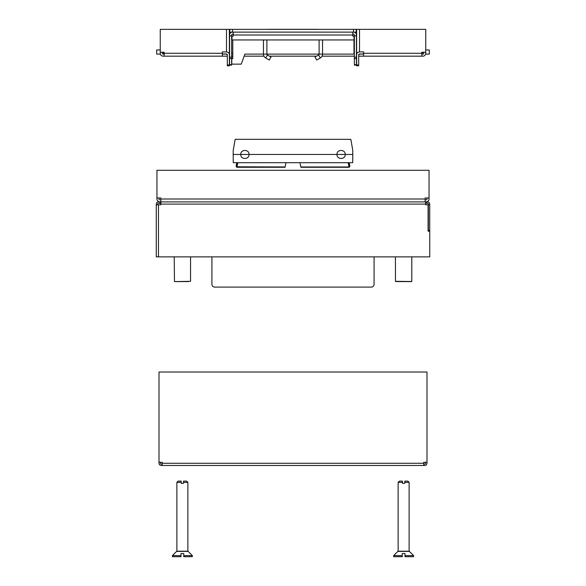<?xml version="1.0" encoding="UTF-8"?>
<svg xmlns="http://www.w3.org/2000/svg" width="586" height="586" viewBox="0 0 586 586"><rect width="100%" height="100%" fill="white"/><g stroke="black" fill="none" stroke-linecap="round" stroke-linejoin="round"><path stroke-width="0.88" d="M227.243 54.461L227.309 56.168L164.168 56.168L164.168 52.249L160.249 52.249L160.249 29.366L229.375 29.366L229.375 54.791C229.375 53.15 228.408 52.191 226.489 51.905L222.365 51.905L222.365 56.168M231.638 56.168L232.789 56.168L231.638 56.168M244.15 56.168L263.956 56.168L244.15 56.168M269.428 56.168L316.572 56.168L269.428 56.168M322.044 56.168L354.362 56.168L322.044 56.168M363.635 53.971L359.511 53.971L358.691 54.791L358.691 65.786L356.625 65.786L356.625 29.366L425.751 29.366L425.751 52.249L421.832 52.249L421.832 56.168L358.691 56.168L358.757 54.461M162.315 52.249L162.315 53.282A0.828 0.828 0 0 0 163.135 54.102L164.168 54.102M421.832 54.102L422.865 54.102A0.828 0.828 0 0 0 423.685 53.282L423.685 52.249M232.532 29.366L356.215 29.366L356.215 32.12L232.532 32.12L232.532 29.366L229.58 29.366L229.58 35.006A2.886 2.886 0 0 1 232.466 32.12M356.215 29.366L356.42 35.893L354.362 35.893L354.362 35.006A0.828 0.828 0 0 0 353.534 34.178L352.779 34.178M421.832 56.168L422.865 56.168A2.886 2.886 0 0 0 425.751 53.282L425.751 52.249M160.249 52.249L160.249 53.282A2.886 2.886 0 0 0 163.135 56.168L164.168 56.168M229.375 54.791L229.375 65.786L227.309 65.786L227.309 54.791L226.489 53.971L222.365 53.971M363.635 56.168L363.635 51.905L359.511 51.905C357.592 52.191 356.625 53.15 356.625 54.791M222.365 54.102L226.965 54.102M359.035 54.102L363.635 54.102M160.374 54.102L156.682 54.102L156.682 49.978L160.249 49.978M425.626 54.102L429.318 54.102L429.318 49.978L425.751 49.978M422.447 52.249L422.447 54.102M163.553 52.249L163.553 54.102M232.532 32.12L229.785 32.12L229.785 29.366M316.74 60.036L315.026 57.062L318.594 54.996L320.315 57.97L316.74 60.036M353.981 39.951L353.981 54.102L322.549 54.102A4.468 4.468 0 0 1 320.315 57.97M322.549 39.951L322.549 54.102L319.114 54.102A1.033 1.033 0 0 1 318.594 54.996M266.886 39.951L266.886 54.102L263.451 54.102A4.468 4.468 0 0 0 265.685 57.97L269.26 60.036L270.974 57.062L267.406 54.996A1.033 1.033 0 0 1 266.886 54.102L319.114 54.102L319.114 39.951M267.458 29.366A4.813 4.813 0 0 1 268.263 29.3L317.737 29.3A4.813 4.813 0 0 1 318.542 29.366M232.789 39.951L232.789 58.637L231.778 58.637L231.778 64.138L241.249 64.138L244.904 54.102L263.451 54.102L263.451 39.951M356.42 35.893L356.42 65.097L354.362 65.097L354.362 35.893M356.42 35.006A2.886 2.886 0 0 0 353.534 32.12M231.638 58.505L231.638 65.097L229.58 65.097L229.58 58.505L231.638 58.505L231.638 35.006A0.828 0.828 0 0 1 232.466 34.178L233.221 34.178M352.779 32.12L352.779 36.098L354.017 36.098L354.017 39.951L231.983 39.951L231.983 36.098L233.221 36.098L233.221 32.12M229.58 58.505L229.58 35.006M232.019 36.098L233.221 35.827M352.779 35.827L353.981 36.098M229.58 35.893L231.638 35.893M354.362 58.505L356.42 58.505M425.612 462.273L425.612 463.277A0.828 0.828 0 0 1 424.784 464.097L423.781 464.097M162.219 464.097L161.216 464.097A0.828 0.828 0 0 1 160.388 463.277L160.388 462.273M423.781 465.474L161.216 465.474A2.198 2.198 0 0 1 159.011 463.277L159.011 372.029L426.989 372.029L426.989 462.273L423.781 462.273L423.781 465.474L424.784 465.474A2.198 2.198 0 0 0 426.989 463.277L426.989 462.273M162.219 465.474L162.219 462.273L159.011 462.273M409.123 482.359L407.885 481.121L404.794 481.121L404.794 482.359L409.123 482.359L409.123 551.206A1.099 1.099 0 0 1 409.387 551.397L413.584 555.601L409.387 551.397A1.099 1.099 0 0 0 409.123 551.206L398.128 551.206A1.099 1.099 0 0 0 397.865 551.397L409.387 551.397M397.865 551.397L393.66 555.601L393.66 556.7L402.252 556.7L402.252 555.601L393.66 555.601L397.865 551.397A1.099 1.099 0 0 1 398.128 551.206L398.128 482.359L402.457 482.359L402.457 481.121L399.366 481.121L398.128 482.359M402.252 555.601L402.252 553.543L404.999 553.543L404.999 555.601L413.584 555.601L413.584 556.7L404.999 556.7L404.999 555.601M404.794 482.359L404.794 483.318L402.457 483.318L402.457 482.359M187.872 482.359L186.634 481.121L183.543 481.121L183.543 482.359L187.872 482.359L187.872 551.206L176.877 551.206A1.099 1.099 0 0 0 176.613 551.397L188.135 551.397A1.099 1.099 0 0 0 187.872 551.206A1.099 1.099 0 0 1 188.135 551.397L192.34 555.601L188.135 551.397M176.613 551.397L172.416 555.601L176.613 551.397A1.099 1.099 0 0 1 176.877 551.206L176.877 482.359L181.206 482.359L181.206 481.121L178.115 481.121L176.877 482.359M181.001 553.543L183.748 553.543L181.001 553.543L181.001 555.601L172.416 555.601L172.416 556.7L181.001 556.7L181.001 555.601M183.543 483.318L181.206 483.318L183.543 483.318L183.543 482.359M183.748 553.543L183.748 555.601L192.34 555.601L192.34 556.7L183.748 556.7L183.748 555.601M181.206 483.318L181.206 482.359M404.999 553.543L402.252 553.543M402.457 483.318L404.794 483.318M236.488 165.787L236.151 165.787A0.41 0.41 0 0 0 236.151 165.838L236.275 166.644M286.034 162.703L285.008 167.274L236.788 167.274L236.173 165.897M233.265 161.326L233.184 154.455L233.272 162.703L352.728 162.703L352.801 154.455L345.22 154.455C345.447 159.773 336.752 159.773 336.972 154.455L249.028 154.455C249.248 159.773 240.553 159.773 240.78 154.455L233.184 154.455L233.221 150.331L235.162 139.336L350.838 139.336L352.779 150.331L352.743 161.326M240.78 154.455C240.553 149.137 249.248 149.137 249.028 154.455L240.78 154.455M299.966 162.703L300.816 166.951L301.153 166.783M349.725 166.644L349.849 165.838A0.41 0.41 0 0 0 349.849 165.787L349.556 165.787M336.972 154.455C336.752 149.137 345.447 149.137 345.22 154.455L336.972 154.455M374.08 284.349L374.08 256.866L374.08 284.349A2.747 2.747 0 0 1 371.334 287.096L214.666 287.096L371.334 287.096M211.92 284.349L211.92 256.866L211.92 284.349A2.747 2.747 0 0 0 214.666 287.096M425.128 199.833L426.161 199.833A0.828 0.828 0 0 0 426.989 199.006L426.989 197.98M159.011 197.98L159.011 199.006A0.828 0.828 0 0 0 159.839 199.833L160.872 199.833M158.462 204.778L160.842 204.778L160.842 201.892L426.161 201.892A2.886 2.886 0 0 0 429.047 199.006L429.047 170.284L156.953 170.284L156.953 197.98L160.872 197.98L160.872 201.892L158.462 201.892A2.198 2.198 0 0 0 156.264 204.089L156.264 204.778L158.462 204.778L158.462 256.866L156.264 256.866L156.264 204.778M156.953 197.98L156.953 199.006A2.886 2.886 0 0 0 159.839 201.892M429.047 197.98L425.128 197.98L425.128 201.892M425.612 201.892L425.612 204.778L427.538 204.778M158.462 256.866L429.736 256.866L429.736 231.162L428.088 231.162L428.088 204.778L425.612 204.778M160.842 203.269L158.462 203.269A0.828 0.828 0 0 0 157.641 204.089L157.641 204.778M159.868 203.269L159.868 201.892M428.088 204.778L428.359 204.089A0.828 0.828 0 0 0 427.538 203.269L425.612 203.269M428.359 231.162L428.359 204.778L429.736 204.778L429.736 231.162M429.736 204.778L429.736 204.089A2.198 2.198 0 0 0 427.538 201.892L426.586 201.892L426.586 203.269M429.736 230.481L428.359 230.481M176.196 281.595L188.56 281.595M174.203 256.866L174.474 281.595L190.553 281.324L190.553 256.866M397.44 281.595L411.526 281.595L395.528 281.514M411.797 256.866L411.797 281.324L409.804 281.595M395.447 256.866L395.447 281.324L411.724 281.514M231.638 53.282L232.789 53.282M353.981 53.282L354.362 53.282M229.375 64.98L227.309 64.98M226.489 29.366L226.489 51.905M222.365 53.282L164.168 53.282M421.832 53.282L363.635 53.282M359.511 51.905L359.511 29.366M358.691 64.98L356.625 64.98M353.468 29.366L353.468 32.12M265.685 57.97L267.406 54.996M233.221 35.006L352.779 35.006M231.638 57.128L229.58 57.128M231.638 64.694L229.58 64.694M356.42 57.128L354.362 57.128M356.42 64.694L354.362 64.694M423.781 463.277L162.219 463.277M236.158 165.779L236.151 165.787A0.41 0.41 0 0 1 236.158 165.699L236.803 162.703L236.195 165.618M237.857 162.703L236.942 166.951L236.261 166.519M285.184 166.951L236.605 166.783M236.495 166.636L237.337 162.703M300.816 166.951L349.058 166.951L348.143 162.703M349.842 165.779L349.183 162.703L349.849 165.787A0.41 0.41 0 0 0 349.842 165.699L349.805 165.618M300.962 167.274L349.212 167.274L349.827 165.897M348.663 162.703L349.505 166.636M425.128 199.006L160.872 199.006M160.842 204.089L425.612 204.089"/></g></svg>

